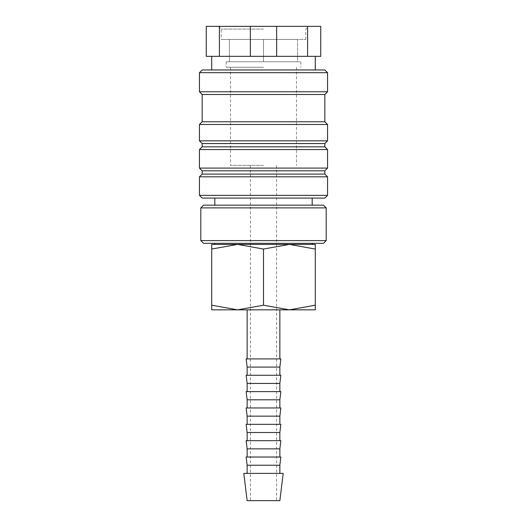 <?xml version="1.0" encoding="UTF-8"?>
<svg xmlns="http://www.w3.org/2000/svg" width="527" height="527" viewBox="0 0 527 527"><rect width="100%" height="100%" fill="white"/><g stroke="black" fill="none" stroke-linecap="round" stroke-linejoin="round"><path stroke-width="0.4" stroke-dasharray="2.63 1.98" d="M199.443 195.352L327.557 195.352M202.17 198.08L324.83 198.08M199.443 176.815L327.557 176.815M202.17 174.094L324.83 174.094M202.17 170.82L324.83 170.82M199.443 168.093L327.557 168.093M199.443 149.556L327.557 149.556M202.17 146.835L324.83 146.835M202.17 143.561L324.83 143.561M199.443 140.834L327.557 140.834M199.443 124.484L327.557 124.484M202.17 121.757L324.83 121.757M202.17 94.498L324.83 94.498M199.443 91.77L327.557 91.77M199.443 72.686L327.557 72.686M202.17 69.966L324.83 69.966M250.358 56.336L250.358 26.35L219.397 26.35L219.397 56.336L263.5 56.336L211.709 56.336L307.603 56.336L307.603 26.35L276.642 26.35L276.642 56.336M250.358 26.35L276.642 26.35M203.534 243.329L323.466 243.329M211.709 244.416L237.605 244.416L211.709 249.047L211.709 305.212C211.709 311.404 211.709 311.404 211.709 305.205L237.605 309.836L263.5 305.212L289.395 309.836L315.291 305.212C315.291 311.404 315.291 311.404 315.291 305.205L315.291 249.047C315.291 242.848 315.291 242.848 315.291 249.054L289.395 244.416L263.5 249.047L237.605 244.416L263.5 244.416L214.818 244.416L315.291 244.416M211.709 309.836L315.291 309.836M243.797 473.391L283.203 473.391M247.143 500.65L279.857 500.65M247.143 465.216L279.857 465.216M246.142 457.034L280.858 457.034M247.143 448.859L279.857 448.859M246.142 440.684L280.858 440.684M247.143 432.502L279.857 432.502M246.142 424.327L280.858 424.327M247.143 416.146L279.857 416.146M246.142 407.97L280.858 407.97M247.143 399.795L279.857 399.795M246.142 391.614L280.858 391.614M247.143 383.439L279.857 383.439M246.142 375.264L280.858 375.264M247.143 367.082L279.857 367.082M246.142 358.907L280.858 358.907M263.5 165.366L230.516 165.366L263.5 165.366M263.5 67.239L226.169 67.239L263.5 67.239M263.5 61.784L226.169 61.784L267.327 61.784L263.5 61.784L267.327 61.784L263.5 61.784L263.5 39.433L221.248 39.433L297.571 39.433L297.571 61.784L267.327 61.784L300.831 61.784L297.571 61.784L297.571 39.433L263.5 39.433L263.5 61.784M263.5 29.077L221.248 29.077L263.5 29.077M203.534 205.168L323.466 205.168M200.807 240.602L326.193 240.602M200.807 207.895L326.193 207.895M263.5 243.329L312.182 243.329L263.5 243.329M263.5 205.168L312.182 205.168L263.5 205.168M229.429 39.433L263.5 39.433L229.429 39.433L229.429 61.784L229.429 39.433M293.743 61.784L267.327 61.784L293.743 61.784M263.5 39.433L305.752 39.433L263.5 39.433M263.5 244.416L312.182 244.416L263.5 244.416M211.709 249.054C211.709 242.848 211.709 242.848 211.709 249.054M263.5 249.047L263.5 305.212M219.397 56.336L206.255 56.336L206.255 26.35L219.397 26.35M307.603 26.35L320.745 26.35L320.745 56.336L307.603 56.336M263.5 56.336L315.291 56.336L263.5 56.336M250.417 165.366L250.417 500.65M230.516 67.239L230.516 165.366M226.169 61.784L226.169 67.239M218.521 26.35L221.248 29.077L221.248 39.433M305.752 39.433L305.752 29.077L308.479 26.35M300.831 61.784L300.831 67.239M296.484 67.239L296.484 165.366M276.583 165.366L276.583 500.65"/><path stroke-width="0.79" d="M263.5 195.352L199.443 195.352L202.17 198.08L324.83 198.08L327.557 195.352L263.5 195.352M324.83 174.094L202.17 174.094L202.17 170.82L324.83 170.82L324.83 174.094L327.557 176.815L199.443 176.815L199.443 195.352M324.83 146.835L202.17 146.835L202.17 143.561L324.83 143.561L324.83 146.835L327.557 149.556L327.557 168.093L199.443 168.093L202.17 170.82M327.557 149.556L199.443 149.556L199.443 168.093M324.83 121.757L202.17 121.757L202.17 94.498L324.83 94.498L324.83 121.757L327.557 124.484L327.557 140.834L199.443 140.834L202.17 143.561M327.557 124.484L199.443 124.484L199.443 140.834M327.557 72.686L199.443 72.686L202.17 69.966L324.83 69.966L327.557 72.686L327.557 91.77L199.443 91.77L202.17 94.498M276.642 26.35L307.603 26.35L307.603 56.336L276.642 56.336L276.642 26.35L250.358 26.35L250.358 56.336L219.397 56.336L219.397 26.35L250.358 26.35M276.642 56.336L250.358 56.336M315.291 244.416L289.395 244.416L315.291 249.047C315.291 242.848 315.291 242.848 315.291 249.054L315.291 305.212C315.291 311.404 315.291 311.404 315.291 305.205L289.395 309.836L263.5 305.212L237.605 309.836L211.709 305.212C211.709 311.404 211.709 311.404 211.709 305.205L211.709 249.047C211.709 242.848 211.709 242.848 211.709 249.054L237.605 244.416L263.5 249.047L289.395 244.416L211.709 244.416M315.291 309.836L211.709 309.836M263.5 473.391L243.797 473.391L247.143 500.65L279.857 500.65L283.203 473.391L263.5 473.391M247.143 465.216L246.142 457.034L280.858 457.034L279.857 465.216L247.143 465.216L247.143 473.391M247.143 448.859L246.142 440.684L280.858 440.684L279.857 448.859L247.143 448.859L247.143 457.034M247.143 432.502L246.142 424.327L280.858 424.327L279.857 432.502L247.143 432.502L247.143 440.684M247.143 416.146L246.142 407.97L280.858 407.97L279.857 416.146L247.143 416.146L247.143 424.327M247.143 399.795L246.142 391.614L280.858 391.614L279.857 399.795L247.143 399.795L247.143 407.97M247.143 383.439L246.142 375.264L280.858 375.264L279.857 383.439L247.143 383.439L247.143 391.614M247.143 367.082L246.142 358.907L280.858 358.907L279.857 367.082L247.143 367.082L247.143 375.264M263.5 240.602L200.807 240.602L203.534 243.329L323.466 243.329L326.193 240.602L263.5 240.602M200.807 207.895L203.534 205.168L323.466 205.168L326.193 207.895L200.807 207.895L200.807 240.602M263.5 249.047L263.5 305.212M219.397 26.35L206.255 26.35L206.255 56.336L219.397 56.336M307.603 56.336L320.745 56.336L320.745 26.35L307.603 26.35M202.17 174.094L199.443 176.815M202.17 146.835L199.443 149.556M202.17 121.757L199.443 124.484M199.443 72.686L199.443 91.77M211.709 56.336L211.709 69.966M214.818 243.329L214.818 244.416M247.143 309.836L247.143 358.907M214.818 198.08L214.818 205.168M326.193 207.895L326.193 240.602M312.182 198.08L312.182 205.168M279.857 309.836L279.857 358.907M279.857 367.082L279.857 375.264M279.857 383.439L279.857 391.614M279.857 399.795L279.857 407.97M279.857 416.146L279.857 424.327M279.857 432.502L279.857 440.684M279.857 448.859L279.857 457.034M279.857 465.216L279.857 473.391M312.182 243.329L312.182 244.416M315.291 56.336L315.291 69.966M324.83 94.498L327.557 91.77M324.83 143.561L327.557 140.834M324.83 170.82L327.557 168.093M327.557 176.815L327.557 195.352"/></g></svg>
